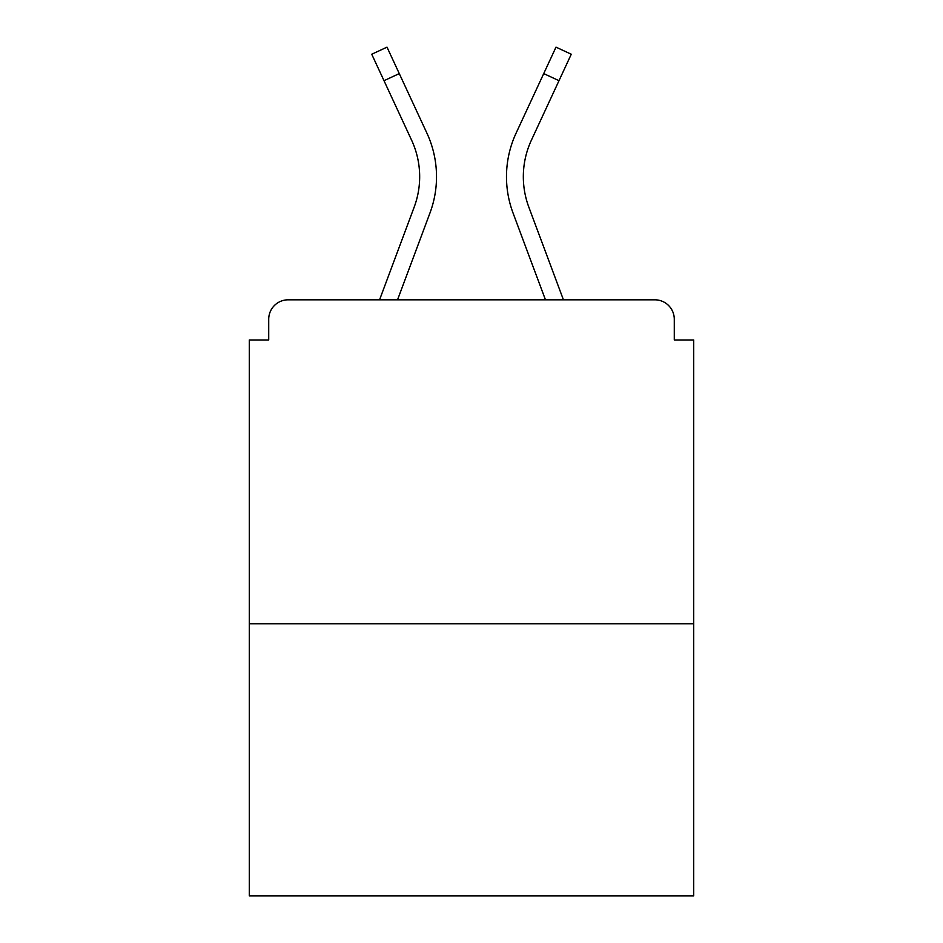 <?xml version="1.0" encoding="UTF-8"?>
<svg xmlns="http://www.w3.org/2000/svg" width="943" height="943" viewBox="0 0 943 943"><rect width="100%" height="100%" fill="white"/><g stroke="black" fill="none" stroke-linecap="round" stroke-linejoin="round"><path stroke-width="1.41" d="M674.28 339.987L674.28 319.253L674.28 339.987L693.718 339.987L693.718 895.85L249.282 895.85L249.282 339.987L268.72 339.987L268.72 319.253L268.72 339.987M693.718 623.747L249.282 623.747M674.28 319.253A19.438 19.438 0 0 0 654.843 299.815L288.157 299.815A19.438 19.438 0 0 0 268.72 319.253M654.843 299.815L563.431 299.815L528.811 207.083A86.815 86.815 0 0 1 523.33 176.718A86.815 86.815 0 0 0 528.811 207.083A86.815 86.815 0 0 1 523.33 176.718A86.815 86.815 0 0 0 528.811 207.083A86.815 86.815 0 0 1 523.33 176.718A86.815 86.815 0 0 0 528.811 207.083A86.815 86.815 0 0 1 523.33 176.718A86.815 86.815 0 0 0 528.811 207.083A86.815 86.815 0 0 1 523.33 176.718A86.815 86.815 0 0 0 528.811 207.083A86.815 86.815 0 0 1 523.33 176.718A86.815 86.815 0 0 0 528.811 207.083A86.815 86.815 0 0 1 523.33 176.718A86.815 86.815 0 0 0 528.811 207.083A86.815 86.815 0 0 1 523.33 176.718A86.815 86.815 0 0 0 528.811 207.083A86.815 86.815 0 0 1 523.33 176.718A86.815 86.815 0 0 0 528.811 207.083A86.815 86.815 0 0 1 523.33 176.718A86.815 86.815 0 0 0 528.811 207.083A86.815 86.815 0 0 1 523.33 176.718A86.815 86.815 0 0 0 528.811 207.083A86.815 86.815 0 0 1 523.33 176.718A86.815 86.815 0 0 0 528.811 207.083A86.815 86.815 0 0 1 523.33 176.718A86.815 86.815 0 0 0 528.811 207.083A86.815 86.815 0 0 1 531.392 140.189A86.815 86.815 0 0 0 523.33 176.718A86.815 86.815 0 0 1 531.392 140.189A86.815 86.815 0 0 0 523.33 176.718A86.815 86.815 0 0 1 531.392 140.189A86.815 86.815 0 0 0 523.33 176.718A86.815 86.815 0 0 1 531.392 140.189A86.815 86.815 0 0 0 523.33 176.718A86.815 86.815 0 0 1 531.392 140.189A86.815 86.815 0 0 0 523.33 176.718A86.815 86.815 0 0 1 531.392 140.189A86.815 86.815 0 0 0 523.33 176.718A86.815 86.815 0 0 1 531.392 140.189A86.815 86.815 0 0 0 523.33 176.718A86.815 86.815 0 0 1 531.392 140.189A86.815 86.815 0 0 0 523.33 176.718A86.815 86.815 0 0 1 531.392 140.189A86.815 86.815 0 0 0 523.33 176.718A86.815 86.815 0 0 1 531.392 140.189A86.815 86.815 0 0 0 523.33 176.718A86.815 86.815 0 0 1 531.392 140.189A86.815 86.815 0 0 0 523.33 176.718A86.815 86.815 0 0 1 531.392 140.189A86.815 86.815 0 0 0 523.33 176.718A86.815 86.815 0 0 1 531.392 140.189A86.815 86.815 0 0 0 523.33 176.718M384.001 80.685L371.731 54.234L387.007 47.15L399.278 73.601L384.001 80.685L411.608 140.189A86.815 86.815 0 0 1 414.189 207.083L379.569 299.815L288.157 299.815M397.545 299.815L429.973 212.977A103.659 103.659 0 0 0 426.884 133.093L399.278 73.601M545.455 299.815L513.027 212.977A103.659 103.659 0 0 1 516.116 133.093L555.993 47.15L571.269 54.234L531.392 140.189M414.189 207.083L379.569 299.815L414.189 207.083M558.999 80.685L543.722 73.601"/></g></svg>
